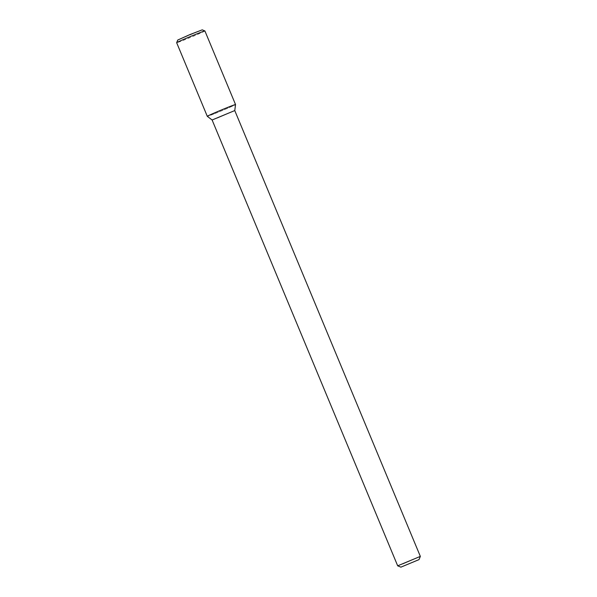 <?xml version="1.0" encoding="UTF-8"?>
<svg xmlns="http://www.w3.org/2000/svg" width="597" height="597" viewBox="0 0 597 597"><rect width="100%" height="100%" fill="white"/><g stroke="black" fill="none" stroke-linecap="round" stroke-linejoin="round"><path stroke-width="0.45" stroke-dasharray="2.98 2.24" d="M213.801 113.997A15.298 0.425 -22.6 0 1 207.301 116.325A15.298 0.425 -22.6 0 0 213.801 113.997A15.298 0.425 -22.6 0 0 228.166 108.035A15.298 0.425 -22.6 0 0 235.539 104.565A15.298 0.425 -22.6 0 1 228.166 108.035A15.298 0.425 -22.6 0 1 213.801 113.997M217.323 118.131L234.763 110.564L217.323 118.131M402.908 563.964L420.34 556.404L402.908 563.964M204.905 30.962A15.298 0.425 -22.6 0 1 197.629 34.395A15.298 0.425 -22.6 0 1 183.167 40.395A15.298 0.425 -22.6 0 1 176.66 42.715M202.219 29.85L177.764 40.029"/><path stroke-width="0.9" d="M207.293 116.318A15.298 0.425 -22.6 0 0 207.301 116.325L212.107 119.997L234.763 110.564L212.107 119.99L397.684 565.822L420.34 556.389L397.684 565.822L400.9 567.15L419.019 559.605L400.9 567.15L419.019 559.605L400.9 567.15L397.684 565.822L212.107 119.99L207.301 116.325A15.298 0.425 -22.6 0 1 221.256 110.042A15.298 0.425 -22.6 0 1 235.539 104.565A15.298 0.425 -22.6 0 1 235.539 104.565L204.905 30.962A15.298 0.425 -22.6 0 0 204.89 30.947A15.298 0.425 -22.6 0 0 190.615 36.439A15.298 0.425 -22.6 0 0 176.66 42.7A15.298 0.425 -22.6 0 0 176.66 42.715L207.293 116.318A15.298 0.425 -22.6 0 1 221.256 110.042A15.298 0.425 -22.6 0 1 235.539 104.557L234.763 110.564L235.539 104.565M176.66 42.7L177.764 40.029L189.853 34.611L202.219 29.85L204.89 30.947M420.34 556.389L234.763 110.564L420.34 556.389L419.019 559.605L420.34 556.404"/></g></svg>
